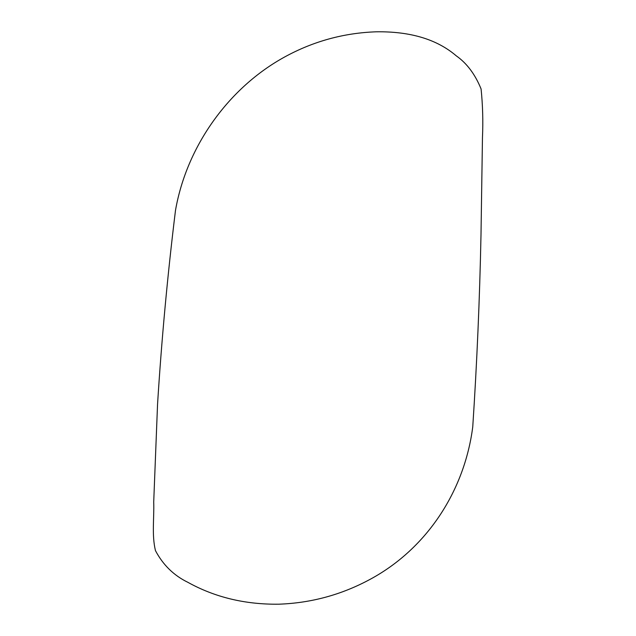 <?xml version="1.0" encoding="UTF-8"?>
<svg xmlns="http://www.w3.org/2000/svg" width="636" height="636" viewBox="0 0 636 636"><rect width="100%" height="100%" fill="white"/><g stroke="black" fill="none" stroke-linecap="round" stroke-linejoin="round"><path stroke-width="0.48" stroke-dasharray="3.18 2.39" d=""/><path stroke-width="0.95" d="M284.888 56.85C228.602 87.601 186.626 146.375 175.488 210.405C167.578 274.8 161.6 339.465 157.545 404.393L153.713 502.011C154.278 518.173 151.67 534.868 155.446 550.601C163.007 564.919 173.819 575.493 187.859 582.314C214.857 597.284 245.122 604.582 278.655 604.2C311.274 603.063 341.937 594.676 370.637 579.054C427.448 548.2 464.598 490.356 472.747 426.915C476.936 363.236 479.695 299.19 480.999 234.795L482.462 137.63C483.193 121.285 482.74 105.059 481.086 88.976C475.148 74.34 466.864 63.282 456.227 55.809C436.972 39.337 410.355 31.331 376.369 31.8C343.917 32.905 313.421 41.261 284.888 56.85"/></g></svg>
